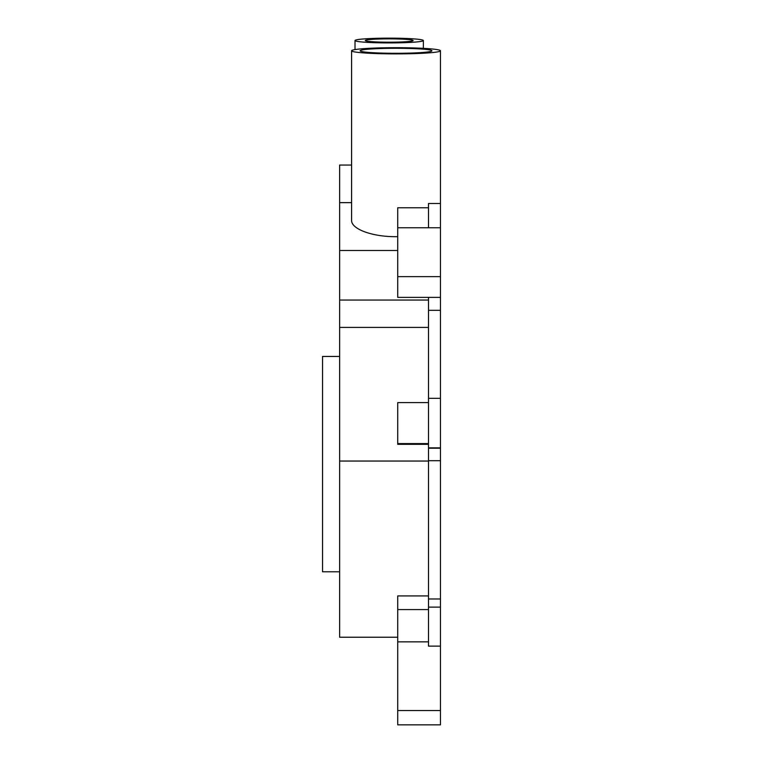 <?xml version="1.0" encoding="UTF-8"?>
<svg xmlns="http://www.w3.org/2000/svg" width="763" height="763" viewBox="0 0 763 763"><rect width="100%" height="100%" fill="white"/><g stroke="black" fill="none" stroke-linecap="round" stroke-linejoin="round"><path stroke-width="1.14" d="M351.59 165.056L339.63 165.056L339.63 637.229L397.733 637.229M351.59 202.643L339.63 202.643M339.63 571.783L322.539 571.783L322.539 356.445L339.63 356.445M397.733 236.673L396.026 236.683C372.277 236.864 351.094 229.034 351.59 220.259L351.59 50.787A44.435 3.1 -0 0 0 396.026 53.887A44.435 3.1 -0 0 0 440.461 50.787A44.435 3.1 -0 0 0 396.026 47.688A44.435 3.1 -0 0 0 351.59 50.787M389.187 42.919A34.182 2.384 -0 0 0 423.37 40.534A34.182 2.384 -0 0 0 389.187 38.15A34.182 2.384 -0 0 0 355.014 40.534A34.182 2.384 -0 0 0 389.187 42.919M396.026 48.288A35.89 2.499 180 0 1 431.915 50.787A35.89 2.499 180 0 1 396.026 53.296A35.89 2.499 180 0 1 360.136 50.787A35.89 2.499 180 0 1 396.026 48.288M389.187 38.865A23.93 1.669 180 0 1 413.117 40.534A23.93 1.669 180 0 1 389.187 42.203A23.93 1.669 180 0 1 365.267 40.534A23.93 1.669 180 0 1 389.187 38.865M440.461 50.787L440.461 724.85L397.733 724.85L397.733 641.855L428.501 641.855M397.733 250.493L339.63 250.493M428.501 207.765L397.733 207.765L397.733 297.379L440.461 297.379M440.461 203.492L428.501 203.492L428.501 227.756M428.501 297.379L428.501 646.127L440.461 646.127M440.461 310.303L428.501 310.303M428.501 609.58L397.733 609.58L397.733 595.922L428.501 595.922M428.501 461.043L339.63 461.043M428.501 402.597L397.733 402.597L397.733 444.324L428.501 444.324M440.461 448.215L428.501 448.215M428.501 327.394L339.63 327.394M440.461 460.699L428.501 460.699M397.733 609.58L397.733 641.855M428.501 598.974L440.461 598.974M440.461 276.626L397.733 276.626M428.501 300.05L339.63 300.05M440.461 710.544L397.733 710.544M428.501 443.58L397.733 443.58M440.461 447.843L428.501 447.843M440.461 607.129L428.501 607.129M423.37 40.534L423.37 48.346M355.014 40.534L355.014 49.595M397.733 227.756L440.461 227.756M428.501 398.324L440.461 398.324"/></g></svg>
